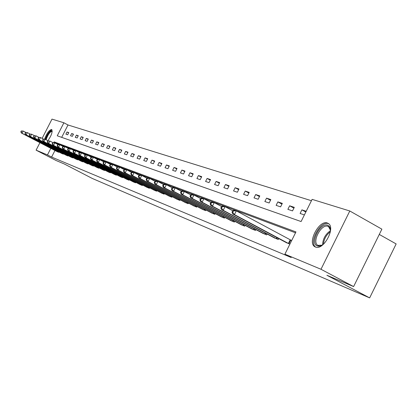 <?xml version="1.0" encoding="UTF-8"?>
<svg xmlns="http://www.w3.org/2000/svg" width="417" height="417" viewBox="0 0 417 417"><rect width="100%" height="100%" fill="white"/><g stroke="black" fill="none" stroke-linecap="round" stroke-linejoin="round"><path stroke-width="0.63" d="M315.492 247.041L314.986 246.807C306.933 243.028 319.156 219.582 327.381 223.022L328.283 223.465C336.008 227.651 323.394 250.893 315.492 247.041M44.603 139.064C46.761 133.289 49.091 130.099 51.593 129.499L51.682 129.536C52.782 131.725 51.515 135.447 47.887 140.706M379.282 234.432L396.15 243.929L369.655 297.889L92.355 178.486L64.38 164.017L56.081 160.498L36.097 150.162L39.928 142.671M42.127 138.376L51.995 119.111L63.895 122.78L57.244 135.796L301.1 221.547L312.114 199.362L349.795 210.986L320.991 269.267L284.9 254.182L295.95 231.92L54.132 141.874L53.746 142.63M311.442 200.713L68.002 124.98L63.895 122.78M320.991 269.267L353.616 286.583L381.878 229.157L349.795 210.986M68.002 124.98L61.68 137.355M65.902 134.17L67.663 134.769L68.784 132.58L67.012 131.991L65.902 134.17M70.525 135.739L72.339 136.349L73.47 134.133L71.656 133.529L70.525 135.739M75.274 137.344L77.135 137.975L78.281 135.728L76.415 135.108L75.274 137.344M80.147 138.997L82.055 139.643L83.218 137.365L81.305 136.729L80.147 138.997M85.151 140.691L87.111 141.353L88.289 139.043L86.324 138.392L85.151 140.691M90.291 142.432L92.308 143.114L93.502 140.769L91.479 140.102L90.291 142.432M95.576 144.219L97.646 144.918L98.855 142.546L96.775 141.858L95.576 144.219M101.008 146.059L103.135 146.779L104.359 144.371L102.222 143.662L101.008 146.059M106.59 147.946L108.78 148.692L110.02 146.247L107.826 145.523L106.59 147.946M112.335 149.896L114.592 150.657L115.848 148.181L113.591 147.43L112.335 149.896M118.251 151.897L120.57 152.685L121.847 150.167L119.523 149.395L118.251 151.897M124.339 153.962L126.732 154.77L128.024 152.215L125.626 151.423L124.339 153.962M130.615 156.083L133.075 156.917L134.389 154.326L131.918 153.508L130.615 156.083M137.078 158.272L139.617 159.132L140.951 156.5L138.402 155.656L137.078 158.272M143.745 160.529L146.362 161.415L147.717 158.741L145.09 157.871L143.745 160.529M150.62 162.859L153.326 163.772L154.697 161.056L151.986 160.159L150.62 162.859M157.72 165.262L160.509 166.206L161.9 163.448L159.101 162.521L157.72 165.262M165.043 167.743L167.926 168.718L169.344 165.914L166.451 164.955L165.043 167.743M172.617 170.308L175.593 171.314L177.032 168.463L174.045 167.472L172.617 170.308M180.441 172.956L183.522 173.998L184.981 171.095L181.895 170.073L180.441 172.956M188.536 175.698L191.721 176.777L193.207 173.826L190.011 172.763L188.536 175.698M196.913 178.533L200.212 179.649L201.719 176.646L198.414 175.547L196.913 178.533M205.586 181.468L209 182.625L210.538 179.571L207.108 178.434L205.586 181.468M214.567 184.512L218.112 185.711L219.676 182.599L216.121 181.421L214.567 184.512M223.887 187.666L227.562 188.911L229.152 185.737L225.467 184.517L223.887 187.666M233.551 190.939L237.367 192.232L238.983 189L235.157 187.728L233.551 190.939M243.585 194.338L247.547 195.677L249.194 192.383L245.222 191.064L243.585 194.338M254.01 197.867L258.128 199.263L259.807 195.901L255.678 194.53L254.01 197.867M264.852 201.536L269.137 202.99L270.841 199.561L266.546 198.138L264.852 201.536M276.127 205.357L280.589 206.868L282.33 203.366L277.858 201.885L276.127 205.357M287.871 209.334L292.52 210.908L294.298 207.332L289.638 205.79L287.871 209.334M306.198 211.278L301.908 209.855L300.11 213.478L304.389 214.927M54.961 150.506L51.609 157.058L291.222 257.524L284.9 254.182M295.507 232.811L58.26 144.042L57.994 144.558M57.009 151.574L58.708 152.304L58.875 151.981M61.523 153.367L63.269 154.118L63.436 153.784M66.157 155.202L67.945 155.979L68.122 155.635M70.916 157.094L72.751 157.887L72.933 157.532M75.8 159.033L77.687 159.847L77.875 159.482M80.82 161.025L82.759 161.859L82.947 161.488M85.98 163.068L87.971 163.933L88.164 163.547M91.281 165.174L93.33 166.06L93.528 165.664M96.734 167.337L98.839 168.249L99.048 167.837M102.342 169.563L104.511 170.501L104.724 170.079M108.118 171.856L110.349 172.82L110.573 172.383M114.065 174.217L116.364 175.208L116.593 174.759M120.19 176.646L122.556 177.673L122.796 177.204M126.502 179.148L128.947 180.207L129.187 179.727M133.013 181.734L135.53 182.823L135.786 182.323M139.726 184.397L142.327 185.523L142.588 185.007M146.659 187.15L149.343 188.312L149.609 187.775M153.816 189.985L156.583 191.189L156.865 190.632M161.207 192.92L164.074 194.16L164.366 193.587M168.849 195.954L171.814 197.236L172.117 196.642M176.756 199.091L179.821 200.421L180.134 199.8M184.94 202.334L188.114 203.715L188.437 203.069M193.41 205.696L196.699 207.124L197.038 206.451M202.188 209.178L205.597 210.658L205.946 209.959M211.289 212.79L214.828 214.322L215.193 213.593M220.734 216.532L224.403 218.127L224.784 217.366M230.538 220.426L234.349 222.079L234.745 221.286M240.724 224.466L244.685 226.186L245.102 225.357M251.315 228.667L255.439 230.455L255.871 229.59M262.34 233.035L266.63 234.901L267.078 233.994M273.813 237.586L278.285 239.535L278.759 238.581M285.781 242.334L289.883 244.143M291.697 240.484L290.967 240.197M353.616 286.583L326.886 275.256L369.655 297.889M51.609 157.058L47.465 154.915L36.097 150.162M50.822 148.348L47.465 154.915M58.26 144.042L54.132 141.874M68.643 132.856L67.012 131.991M73.324 134.42L71.656 133.529M78.13 136.02L76.415 135.108M83.061 137.667L81.305 136.729M88.128 139.356L86.324 138.392M93.335 141.092L91.479 140.102M98.683 142.88L96.775 141.858M104.187 144.715L102.222 143.662M109.843 146.602L107.826 145.523M115.665 148.546L113.591 147.43M121.66 150.542L119.523 149.395M127.831 152.601L125.626 151.423M134.185 154.728L131.918 153.508M140.743 156.917L138.402 155.656M147.498 159.169L145.09 157.871M154.472 161.499L151.986 160.159M161.671 163.907L159.101 162.521M169.104 166.388L166.451 164.955M176.787 168.953L174.045 167.472M184.726 171.606L181.895 170.073M192.941 174.353L190.011 172.763M201.442 177.199L198.414 175.547M210.251 180.144L207.108 178.434M219.373 183.193L216.121 181.421M228.839 186.363L225.467 184.517M238.66 189.646L235.157 187.728M248.86 193.061L245.222 191.064M259.457 196.605L255.678 194.53M270.477 200.296L266.546 198.138M281.944 204.137L277.858 201.885M293.891 208.14L289.638 205.79M305.828 212.029L301.908 209.855M21.303 130.969L20.85 131.855L21.111 131.954L21.569 131.068L21.303 130.969L23.222 131.058L22.08 133.278L58.239 152.122M21.111 131.954L22.08 133.278L21.429 133.028L57.447 151.804M21.569 131.068L23.222 131.058L25.911 132.46M20.85 131.855L21.429 133.028M45.604 139.507L45.813 138.746C48.263 132.856 50.394 130.333 52.203 131.188M52.177 131.501L52.042 131.402C50.134 131.668 48.268 134.133 46.438 138.793L46.178 139.81M51.995 129.849C49.576 130.74 47.366 133.821 45.364 139.085L45.286 139.341M323.696 244.023C321.293 245.962 319.172 246.614 317.327 245.988C309.57 243.564 320.199 222.12 327.616 225.211C329.79 226.103 330.681 228.396 330.285 232.102M330.394 230.121L328.57 226.671L327.877 226.337C321.298 223.538 311.483 242.293 317.921 245.363L322.075 245.175M328.747 223.82L328.377 223.674C320.339 220.285 308.231 242.991 315.851 247.161M25.432 132.523L24.973 133.424L25.239 133.523L25.703 132.622L25.432 132.523L27.376 132.616L26.224 134.868L62.79 153.925M25.239 133.523L26.224 134.868L25.552 134.608L61.977 153.602M25.703 132.622L27.376 132.616L30.139 134.06M24.973 133.424L25.552 134.608M29.67 134.118L29.2 135.03L29.477 135.134L29.946 134.222L29.67 134.118L31.645 134.211L30.472 136.495L67.455 155.781M29.477 135.134L30.472 136.495L29.784 136.229L66.621 155.452M29.946 134.222L31.645 134.211L34.486 135.697M29.2 135.03L29.784 136.229M34.022 135.76L33.548 136.682L33.829 136.786L34.303 135.864L34.022 135.76L36.029 135.853L34.84 138.168L72.25 157.683M33.829 136.786L34.84 138.168L34.131 137.897L71.39 157.345M34.303 135.864L36.029 135.853L38.948 137.381M33.548 136.682L34.131 137.897M38.489 137.443L38.01 138.376L38.301 138.486L38.781 137.553L38.489 137.443L40.532 137.542L39.328 139.888L77.171 159.638M38.301 138.486L39.328 139.888L38.604 139.606L76.29 159.289M38.781 137.553L40.532 137.542L43.53 139.111M38.01 138.376L38.604 139.606M43.087 139.174L42.602 140.122L42.899 140.237L43.384 139.283L43.087 139.174L45.156 139.273L43.941 141.65L82.227 161.65M42.899 140.237L43.941 141.65L43.191 141.368L81.32 161.29M43.384 139.283L45.156 139.273L48.247 140.889M42.602 140.122L43.191 141.368M47.809 140.951L47.319 141.916L47.627 142.03L48.117 141.066L47.809 140.951L49.915 141.055L48.685 143.469L87.424 163.714M47.627 142.03L48.685 143.469L47.913 143.172L86.491 163.344M48.117 141.066L49.915 141.055L53.095 142.723M47.319 141.916L47.913 143.172M52.672 142.781L52.172 143.756L52.485 143.875L52.985 142.901L52.672 142.781L54.809 142.89L53.558 145.335L92.767 165.836M52.485 143.875L53.558 145.335L52.771 145.033L91.808 165.455M52.985 142.901L54.809 142.89L58.083 144.605M52.172 143.756L52.771 145.033M57.671 144.663L57.165 145.653L57.489 145.778L57.999 144.788L57.671 144.663L59.032 144.47L59.85 144.777L58.578 147.258L98.261 168.02M57.489 145.778L58.578 147.258L57.765 146.946L97.276 167.629M57.999 144.788L59.85 144.777L63.217 146.544M57.165 145.653L57.765 146.946M62.821 146.602L62.305 147.608L62.639 147.738L63.155 146.727L62.821 146.602L64.192 146.403L65.036 146.721L63.749 149.239L103.916 170.266M62.639 147.738L63.749 149.239L62.91 148.916L102.9 169.865M63.155 146.727L65.036 146.721L68.508 148.541M62.305 147.608L62.91 148.916M68.122 148.598L67.601 149.62L67.945 149.75L68.466 148.728L68.122 148.598L69.509 148.395L70.374 148.718L69.071 151.277L109.734 172.575M67.945 149.75L69.071 151.277L68.206 150.944L108.691 172.164M68.466 148.728L70.374 148.718L73.955 150.6M67.601 149.62L68.206 150.944M73.585 150.657L73.053 151.694L73.408 151.83L73.939 150.787L73.585 150.657L74.987 150.448L75.878 150.782L74.554 153.378L115.728 174.958M73.408 151.83L74.554 153.378L73.663 153.034L114.654 174.53M73.939 150.787L75.878 150.782L79.569 152.721M73.053 151.694L73.663 153.034M79.214 152.778L78.677 153.831L79.042 153.967L79.579 152.914L79.214 152.778L80.627 152.559L81.55 152.903L80.205 155.541L121.905 177.413M79.042 153.967L80.205 155.541L79.287 155.192L120.8 176.975M79.579 152.914L81.55 152.903L85.36 154.91M78.677 153.831L79.287 155.192M85.021 154.962L84.474 156.031L84.854 156.177L85.402 155.103L85.021 154.962L86.449 154.743L87.398 155.098L86.038 157.777L128.274 179.941M84.854 156.177L86.038 157.777L85.089 157.412L127.133 179.487M85.402 155.103L87.398 155.098L91.333 157.167M84.474 156.031L85.089 157.412M91.01 157.219L90.458 158.304L90.849 158.455L91.401 157.365L91.01 157.219L92.454 156.99L93.434 157.36L92.053 160.076L134.837 182.547M90.849 158.455L92.053 160.076L91.073 159.706L133.659 182.083M91.401 157.365L93.434 157.36L97.5 159.497M90.458 158.304L91.073 159.706M97.197 159.549L96.635 160.654L97.036 160.806L97.599 159.701L97.197 159.549L98.657 159.315L99.668 159.69L98.261 162.458L141.613 185.242M97.036 160.806L98.261 162.458L97.255 162.072L140.393 184.757M97.599 159.701L99.668 159.69L103.869 161.905M96.635 160.654L97.255 162.072M103.583 161.952L103.015 163.078L103.432 163.235L104 162.109L103.583 161.952L105.058 161.713L106.106 162.104L104.677 164.913L148.603 188.015M103.432 163.235L104.677 164.913L103.635 164.512L147.347 187.52M104 162.109L106.106 162.104L110.448 164.397M103.015 163.078L103.635 164.512M110.187 164.439L109.603 165.58L110.036 165.742L110.614 164.6L110.187 164.439L111.673 164.189L112.757 164.595L111.303 167.452L155.822 190.887M110.036 165.742L111.303 167.452L110.229 167.04L154.53 190.371M110.614 164.6L112.757 164.595L117.25 166.967M109.603 165.58L110.229 167.04M117.01 167.008L116.421 168.171L116.864 168.338L117.453 167.175L117.01 167.008L118.511 166.753L119.632 167.17L118.157 170.079L163.287 193.848M116.864 168.338L118.157 170.079L117.041 169.651L161.947 193.316M117.453 167.175L119.632 167.17L124.287 169.63M116.421 168.171L117.041 169.651M124.073 169.667L123.474 170.85L123.932 171.022L124.532 169.839L124.073 169.667L125.59 169.401L126.747 169.834L125.246 172.794L170.996 196.913M123.932 171.022L125.246 172.794L124.094 172.351L169.615 196.365M124.532 169.839L126.747 169.834L131.569 172.388M123.474 170.85L124.094 172.351M131.381 172.419L130.771 173.623L131.246 173.806L131.855 172.602L131.381 172.419L132.914 172.143L134.112 172.591L132.585 175.604L178.976 200.082M131.246 173.806L132.585 175.604L131.391 175.145L177.543 199.514M131.855 172.602L134.112 172.591L139.111 175.239M130.771 173.623L131.391 175.145M138.95 175.27L138.329 176.495L138.825 176.683L139.445 175.458L138.95 175.27L140.498 174.984L141.738 175.453L140.19 178.518L187.238 203.366M138.825 176.683L140.19 178.518L138.955 178.043L185.753 202.777M139.445 175.458L141.738 175.453L146.925 178.2M138.329 176.495L138.955 178.043M146.794 178.226L146.164 179.472L146.675 179.664L147.305 178.419L146.794 178.226L148.358 177.929L149.646 178.413L148.066 181.531L195.792 206.764M146.675 179.664L148.066 181.531L146.789 181.041L194.254 206.154M147.305 178.419L149.646 178.413L155.03 181.27M146.164 179.472L146.789 181.041M154.931 181.291L154.29 182.557L154.822 182.761L155.463 181.489L154.931 181.291L156.511 180.983L157.845 181.484L156.239 184.663L204.658 210.288M154.822 182.761L156.239 184.663L154.91 184.152L203.063 209.652M155.463 181.489L157.845 181.484L163.438 184.455M154.29 182.557L154.91 184.152M163.375 184.47L162.719 185.763L163.271 185.972L163.928 184.674L163.375 184.47L164.97 184.152L166.357 184.674L164.72 187.911L213.853 213.937M163.271 185.972L164.72 187.911L163.344 187.384L212.201 213.28M163.928 184.674L166.357 184.674L172.174 187.765M162.719 185.763L163.344 187.384M172.143 187.77L171.476 189.089L172.049 189.308L172.716 187.989L172.143 187.77L173.753 187.442L175.197 187.984L173.529 191.283L223.392 217.726M172.049 189.308L173.529 191.283L172.096 190.736L221.677 217.048M172.716 187.989L175.197 187.984L181.254 191.205L180.577 192.55L181.171 192.774L181.848 191.429L181.254 191.2L182.886 190.861L190.715 194.802M171.476 189.089L172.096 190.736M181.848 191.429L184.382 191.424L182.688 194.791L233.301 221.662M181.171 192.774L182.688 194.791L181.192 194.218L231.518 220.953M180.577 192.55L181.192 194.218M190.731 194.77L190.043 196.141L190.663 196.381L191.351 195.005L190.731 194.77L192.378 194.416L193.936 195L192.206 198.44L243.596 225.753M190.663 196.381L192.206 198.44L190.658 197.846L241.74 225.018M191.351 195.005L193.936 195L200.567 198.544M190.043 196.141L190.658 197.846M200.598 198.487L199.894 199.889L200.541 200.134L201.244 198.732L200.598 198.487L202.261 198.122L203.882 198.727L202.12 202.235L254.302 230.007M200.541 200.134L202.12 202.235L200.504 201.614L252.374 229.241M201.244 198.732L203.882 198.727L210.83 202.443M199.894 199.889L200.504 201.614M210.872 202.354L210.158 203.788L210.83 204.043L211.549 202.61L210.872 202.354L212.55 201.974L214.244 202.61L212.446 206.191L265.447 234.432M210.83 204.043L212.446 206.191L210.762 205.545L263.44 233.635M211.549 202.61L214.244 202.61L221.531 206.509M210.158 203.788L210.762 205.545M221.589 206.389L220.854 207.854L221.557 208.119L222.292 206.655L221.589 206.389L223.283 205.993L225.044 206.655L223.21 210.314L277.055 239.045M221.557 208.119L223.21 210.314L221.458 209.642L274.965 238.211M222.292 206.655L225.044 206.655L232.691 210.752M220.854 207.854L221.458 209.642M232.769 210.601L232.019 212.097L232.754 212.373L233.504 210.877L232.769 210.601L234.479 210.189L236.319 210.877L234.448 214.614L289.153 243.851M232.754 212.373L234.448 214.614L232.613 213.916L286.974 242.986M233.504 210.877L236.319 210.877L291.665 240.552M232.019 212.097L232.613 213.916M57.77 151.882L57.963 151.507M58.104 152.049L58.291 151.679M322.581 244.857C322.867 238.878 325.469 234.161 330.4 230.716M330.327 231.774C326.235 234.948 323.941 239.103 323.441 244.237M62.31 153.685L62.508 153.3M62.649 153.857L62.842 153.477M66.975 155.536L67.173 155.14M67.314 155.708L67.512 155.317M71.76 157.433L71.969 157.027M72.105 157.61L72.308 157.209M76.676 159.388L76.89 158.971M77.025 159.565L77.234 159.148M81.727 161.395L81.946 160.962M82.076 161.572L82.295 161.144M86.913 163.454L87.143 163.011M87.273 163.636L87.497 163.193M92.251 165.57L92.485 165.116M92.61 165.757L92.845 165.304M97.74 167.754L97.979 167.28M98.104 167.942L98.344 167.472M103.385 169.995L103.635 169.505M103.76 170.188L104.005 169.698M109.202 172.304L109.457 171.799M109.577 172.497L109.833 171.997M115.186 174.681L115.452 174.16M115.566 174.879L115.832 174.358M121.357 177.131L121.628 176.594M121.743 177.329L122.014 176.792M127.711 179.654L127.998 179.096M128.108 179.857L128.384 179.305M134.269 182.26L134.561 181.682M134.67 182.464L134.957 181.89M141.035 184.945L141.337 184.35M141.441 185.153L141.738 184.559M148.019 187.718L148.332 187.103M148.426 187.926L148.739 187.316M155.228 190.579L155.551 189.943M155.645 190.798L155.968 190.157M162.682 193.54L163.016 192.878M163.104 193.759L163.438 193.097M170.386 196.6L170.735 195.912M170.814 196.819L171.163 196.136M178.356 199.764L178.716 199.05M178.794 199.988L179.148 199.279M186.607 203.043L186.983 202.297M187.051 203.267L187.421 202.532M195.151 206.436L195.542 205.659M195.599 206.665L195.985 205.894M204.007 209.949L204.413 209.146M204.46 210.184L204.862 209.386M213.191 213.598L213.608 212.759M213.65 213.838L214.072 212.998M222.72 217.382L223.158 216.506M223.189 217.622L223.627 216.751M232.613 221.312L233.072 220.395M233.093 221.557L233.546 220.65M242.897 225.394L243.372 224.435M243.382 225.644L243.856 224.695M253.588 229.642L254.089 228.641M254.083 229.897L254.584 228.902M264.722 234.062L265.243 233.014M265.222 234.323L265.744 233.28M276.315 238.665L276.862 237.565M276.831 238.931L277.373 237.836M288.402 243.465L290.216 239.811M288.924 243.737L290.738 240.083M319.422 246.176L318.327 245.582M329.826 227.369L328.57 226.671"/></g></svg>

